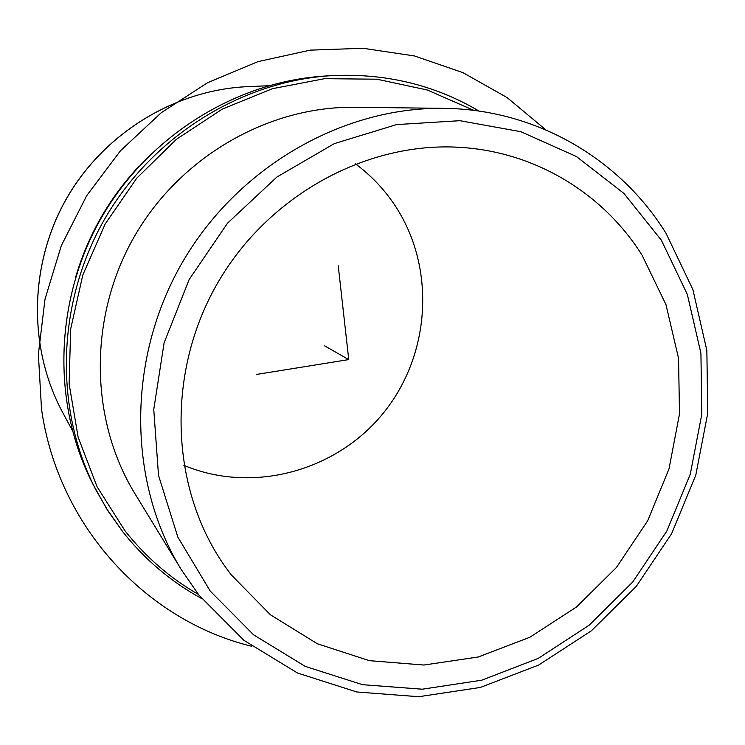 <?xml version="1.0" encoding="UTF-8"?>
<svg xmlns="http://www.w3.org/2000/svg" width="745" height="745" viewBox="0 0 745 745"><rect width="100%" height="100%" fill="white"/><g stroke="black" fill="none" stroke-linecap="round" stroke-linejoin="round"><path stroke-width="1.12" d="M642.097 255.246C604.353 194.985 538.337 153.442 464.47 147.668C369.734 139.725 268.135 194.184 216.786 284.497C165.371 374.763 170.447 489.931 225.651 567.318L231.155 574.758L270.398 614.765L317.342 643.764L369.408 660.675L423.905 665.034L478.216 656.997L529.853 637.254L576.574 606.933L616.404 567.513L647.666 520.811L669.019 468.866L679.505 413.903L678.546 358.317L665.965 304.603L642.097 255.246M183.875 465.336C253.337 494.438 337.438 470.765 384.159 412.069C431.076 353.503 436.076 266.3 394.179 204.26C383.582 188.634 370.675 175.159 355.449 163.835M666.039 233.362C620.129 158.89 535.869 109.133 443.638 108.342L354.871 107.271C268.163 106.116 179.675 156.971 133.895 237.32C88.199 317.715 89.67 419.77 134.947 493.721L181.212 569.487L198.775 594.892M75.487 277.671C87.808 235.625 108.891 198.57 138.747 166.508M338.239 265.779L348.753 359.593L256.457 374.446M348.753 359.593L324.634 345.866M545.731 129.798L507.112 97.586L462.962 72.647L414.481 55.959L363.066 48.285L310.293 50.129L257.882 61.658L207.622 82.695L161.265 112.7L120.485 150.751L86.765 195.581L61.314 245.645L45.007 299.173L38.377 354.275L41.515 409.033C58.082 526.585 146.42 620.715 251.801 646.306M268.451 85.749L247.834 86.634C175.159 89.754 103.955 133.038 66.37 198.896C28.943 264.847 28.096 348.166 62.543 412.246L72.312 430.414M443.638 108.342C341.685 106.917 236.174 167.895 181.277 264.289C126.445 360.71 127.907 482.564 181.212 569.487L198.859 595.004L243.866 640.3L297.534 673.033L356.855 691.984L418.764 696.715L480.301 687.458L538.672 665.043L591.409 630.773L636.323 586.334L671.608 533.718L695.774 475.198L707.75 413.224L706.856 350.429L692.878 289.572L666.105 233.464M210.211 591.046L253.57 634.814L305.301 666.412L362.526 684.692L422.303 689.2L481.764 680.185L538.225 658.403L589.267 625.13L632.747 581.994L666.896 530.934L690.28 474.165L701.827 414.09L700.915 353.279L687.337 294.424L661.392 240.253L623.947 193.439L576.425 156.525L520.867 131.697L459.898 120.699L396.601 124.583L334.43 143.58L276.935 176.993L227.523 223.174L189.156 279.552L164.105 342.886L153.759 409.461L158.517 475.403L177.813 537.024L210.211 591.046M325.444 76.018C236.044 81.345 147.985 136.093 100.92 218.555C54.059 301.138 51.964 404.805 93.05 484.39C51.945 404.768 54.05 301.11 100.901 218.546C147.948 136.102 235.988 81.345 325.444 76.018L331.655 75.645C241.045 81.037 151.719 136.596 103.955 220.287C56.397 304.09 54.264 409.266 95.9 489.921L108.398 511.564L122.785 531.772L106.507 508.565L93.05 484.39M473.876 110.4L427.304 90.005L376.933 79.203L324.606 78.672L272.335 88.711L222.233 109.142L176.407 139.315L136.81 178.12L105.166 223.984L82.807 275.026L70.654 329.067L69.117 383.852L78.113 437.119L97.083 486.764L125.058 530.896C145.759 557.027 170.214 578.213 198.421 594.445M479.035 111.089C434.484 84.837 385.361 73.029 331.655 75.645C385.379 73.019 434.54 84.837 479.119 111.098M247.834 86.634C175.056 89.763 103.881 133.057 66.324 198.859C28.925 264.764 28.059 348.064 62.543 412.246M122.804 531.8C144.93 559.691 171.229 581.947 201.709 598.589"/></g></svg>
